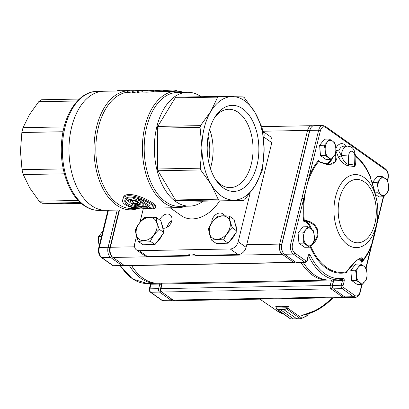 <?xml version="1.0" encoding="UTF-8"?>
<svg xmlns="http://www.w3.org/2000/svg" width="409" height="409" viewBox="0 0 409 409"><rect width="100%" height="100%" fill="white"/><g stroke="black" fill="none" stroke-linecap="round" stroke-linejoin="round"><path stroke-width="0.61" d="M189.899 253.943L189.52 255.492A3.88 1.258 13.8 0 1 188.851 254.505A3.88 1.258 13.8 0 1 191.632 253.974A3.88 1.258 13.8 0 1 195.727 255.374L238.15 254.587L230.226 248.974L139.172 250.671A7.766 5.68 125.3 0 1 136.437 249.873A7.766 5.68 125.3 0 1 134.714 243.652L136.56 236.146M208.084 136.294A33.65 20.205 -91.1 0 1 208.554 161.386M207.399 142.015A32.357 19.427 -91.1 0 1 207.654 155.701M214.577 117.649A39.203 23.538 -91.1 0 1 228.779 109.249A39.203 23.538 -91.1 0 1 251.331 163.897A39.203 23.538 -91.1 0 1 230.241 187.644A39.203 23.538 -91.1 0 1 215.737 179.776M210.359 168.293A39.203 23.538 88.9 0 0 211.397 164.638A39.203 23.538 88.9 0 0 209.633 129.326M209.081 131.427A43.032 25.839 -91.1 0 1 215.558 116.105A43.032 25.839 -91.1 0 1 251.192 118.37A43.032 25.839 -91.1 0 1 252.297 177.695A43.032 25.839 -91.1 0 1 216.775 181.289A43.032 25.839 -91.1 0 1 209.081 131.427M211.78 222.762A7.766 5.68 125.3 0 1 212 220.257A7.766 5.68 125.3 0 1 222.695 213.805A7.766 5.68 125.3 0 1 224.244 215.814M171.821 220.64A7.766 5.68 -54.7 0 0 167.245 226.847A7.766 5.68 -54.7 0 0 167.163 227.22M159.725 219.981A7.766 5.68 125.3 0 1 170.016 214.786A7.766 5.68 125.3 0 1 170.921 223.166A7.766 5.68 125.3 0 1 163.053 228.222M189.52 255.492L147.097 256.285A7.766 5.68 125.3 0 1 144.362 255.482L136.437 249.873M262.665 131.192L270.093 136.453A7.766 5.68 125.3 0 1 271.816 142.675L246.111 247.333A7.766 5.68 125.3 0 1 238.15 254.587M262.675 131.258A7.766 5.68 125.3 0 1 263.892 137.061L263.575 138.365M250.18 192.895L238.186 241.724A7.766 5.68 125.3 0 1 230.226 248.974M139.955 222.327L143.242 208.927M219.551 200.875A31.058 22.715 125.3 0 1 181.356 215.712L170.185 207.803M129.939 90.798L129.944 90.772A60.829 36.524 88.9 0 0 129.29 90.568L119.229 90.752M119.177 90.962L119.316 90.404A60.829 36.524 88.9 0 0 118.467 90.215L116.913 91.002M133.712 200.896C136.161 201.213 137.567 201.949 137.935 203.104C137.787 204.418 131.974 202.869 132.506 201.458L133.712 200.896M133.421 207.389L147.47 208.687C151.085 208.667 153.027 208.242 153.298 207.409C155.072 204.122 126.11 191.059 124.786 200.395C124.387 203.426 127.265 205.758 133.421 207.389M122.874 199.295C125.522 188.697 157.271 204.541 155.43 207.716C155.129 208.549 152.915 208.973 148.789 208.989C138.145 209.817 120.45 206.315 122.756 199.679L122.874 199.295M143.308 208.314C147.199 208.59 149.336 208.386 149.725 207.7C149.326 206.928 147.629 205.64 144.638 203.83C142.041 202.905 140.987 198.8 138.447 199.551L143.421 204.894L142.94 205.471C143.717 206.131 144.484 206.274 145.251 205.901L145.277 205.809C146.713 206.233 147.47 206.719 147.547 207.271C147.823 208.089 143.896 207.787 141.713 207.89L143.308 208.314M140.134 203.708L135.722 200.257L130.338 200.737L130.399 201.427L126.504 199.658L132.91 204.848L137.956 206.254L142.654 206.458L137.48 205.507L132.388 203.222L137.317 204.52L140.134 203.708L140.425 202.521M140.548 90.573L133.932 91.043L133.59 92.424L137.158 91.989M137.404 90.982A59.535 35.747 -91.1 0 1 141.325 90.547L142.823 90.517A59.535 35.747 88.9 0 0 138.902 90.951L137.404 90.982L137.066 92.362L138.564 92.332L138.902 90.951M143.85 90.522A59.535 35.747 88.9 0 0 142.823 90.517M139.576 90.578L134.817 90.67L132.455 91.074L133.932 91.043M129.004 91.135L127.506 91.166A59.535 35.747 -91.1 0 1 131.427 90.732L132.925 90.701A59.535 35.747 88.9 0 0 129.004 91.135L128.666 92.516A58.236 34.97 88.9 0 1 132.225 92.025M134.111 90.716A59.535 35.747 88.9 0 0 132.925 90.701M147.879 90.614L145.737 90.634M154.254 90.384L147.772 90.783L142.966 90.696L145.778 90.471M160.589 90.246L157.01 90.471M158.283 90.409L156.258 90.481M155.665 90.415L164.438 90.133M172.925 89.96L170.768 90.016M173.16 90.021L176.918 90.481M166.964 90.067L163.15 90.338M169.06 90.082C163.237 90.133 161.918 90.271 165.093 90.501L172.399 90.021M172.971 89.96L172.854 91.258M172.087 91.299L164.776 91.882C161.575 91.626 162.9 91.452 168.748 91.36M162.884 91.463L153.431 91.882L153.769 90.522M153.493 91.631L147 92.189L142.634 92.051M142.715 91.815A58.236 34.97 88.9 0 0 138.564 92.332M138.677 204.495L142.951 205.267L142.659 206.458M126.805 198.452L130.507 200.042M138.912 200.502L133.85 198.518L130.635 199.536L130.338 200.737M143.605 207.097L142.01 206.683L146.979 206.545M141.12 199.301C141.693 200.323 145.803 203.36 146.284 203.58C148.585 204.894 149.827 205.865 150.026 206.494L149.725 207.7M217.7 97.107L210.88 111.33A51.769 31.084 88.9 0 0 201.939 147.741L200.236 168.191A55.65 33.415 -91.1 0 0 200.681 169.945L211.208 184.525L218.155 199.178A55.65 33.415 -91.1 0 0 219.204 199.919L243.738 200.425A55.65 33.415 -91.1 0 0 244.781 199.725L255.185 185.435L262 171.207A55.65 33.415 -91.1 0 0 262.425 169.474L264.127 149.024A51.769 31.084 88.9 0 0 254.853 112.235A51.769 31.084 88.9 0 0 232.803 96.621A51.769 31.084 88.9 0 0 210.88 111.33L200.482 125.624A55.65 33.415 -91.1 0 0 200.052 127.357L201.939 147.741A51.769 31.084 88.9 0 0 211.208 184.525A51.769 31.084 88.9 0 0 233.263 200.139A51.769 31.084 88.9 0 0 255.185 185.435A51.769 31.084 88.9 0 0 264.127 149.024L262.241 128.636A55.65 33.415 -91.1 0 0 261.801 126.887L254.853 112.235L244.326 97.654A55.65 33.415 -91.1 0 0 243.273 96.907L218.743 96.406A55.65 33.415 -91.1 0 0 217.7 97.107L175.205 97.894L175.635 97.184L176.248 97.194A55.65 33.415 88.9 0 0 175.205 97.894M243.738 200.425L201.872 201.208M176.714 200.712A55.65 33.415 88.9 0 1 175.66 199.97L176.1 200.701L176.714 200.712L219.204 199.919M158.186 170.737A55.65 33.415 88.9 0 1 157.746 168.983L158.186 170.737L200.681 169.945M157.562 128.15A55.65 33.415 88.9 0 1 157.986 126.417L157.562 128.15L200.052 127.357M201.182 96.734A56.943 34.192 88.9 0 0 187.48 92.276A56.943 34.192 88.9 0 0 154.351 149.847A56.943 34.192 88.9 0 0 189.602 206.146A56.943 34.192 88.9 0 0 203.13 201.182M201.857 201.228L175.89 200.701L157.542 170.011L157.347 127.133L175.635 97.184M187.48 92.276L177.337 92.465A56.943 34.192 88.9 0 0 144.213 150.037A56.943 34.192 88.9 0 0 179.459 206.335L189.602 206.146M183.636 92.347A58.236 34.97 88.9 0 0 176.279 91.192A58.236 34.97 88.9 0 0 142.398 150.072A58.236 34.97 88.9 0 0 178.452 207.649A58.236 34.97 88.9 0 0 185.758 206.218M130.042 90.803A59.535 35.747 88.9 0 0 128.661 90.783A59.535 35.747 88.9 0 0 94.024 150.972A59.535 35.747 88.9 0 0 130.875 209.827A59.535 35.747 88.9 0 0 137.853 208.544M127.24 92.25A58.236 34.97 88.9 0 0 95.9 153.002A58.236 34.97 88.9 0 0 131.887 208.513L136.811 208.421M128.661 90.783L96.999 91.371A59.535 35.747 88.9 0 0 62.904 139.249A59.535 35.747 88.9 0 0 84.668 205.604A59.535 35.747 88.9 0 0 99.213 210.42L105.839 210.292A59.535 35.747 88.9 0 1 68.988 151.437A59.535 35.747 88.9 0 1 103.62 91.248A59.535 35.747 88.9 0 0 68.988 151.437A59.535 35.747 88.9 0 0 105.839 210.292L130.875 209.827M175.66 199.97L218.155 199.178M157.746 168.983L200.236 168.191M157.986 126.417L200.482 125.624M176.248 97.194L218.743 96.406M155.43 207.716L155.727 206.504C157.598 203.212 124.755 187.128 123.053 198.467L122.756 199.679M132.455 91.074L132.117 92.454L133.59 92.424M127.506 91.166L127.168 92.546L128.666 92.516M141.857 207.317C131.887 206.729 126.263 204.255 124.98 199.904M153.165 206.729L149.801 207.378M118.467 90.215L118.278 90.977M81.284 203.411L64.433 203.723L42.107 203.263L80.312 202.552M42.107 203.263A55.005 33.027 88.9 0 1 39.167 201.182L29.719 187.91L23.262 174.577A55.005 33.027 88.9 0 1 22.025 169.679L20.45 151.12L21.861 132.511A55.005 33.027 88.9 0 1 23.052 127.659L29.392 114.709L38.722 101.708L77.383 100.987M79.341 99.044L41.641 99.745A55.005 33.027 88.9 0 0 38.722 101.708M39.167 201.182L78.196 200.456M23.262 174.577L64.392 173.81M22.025 169.679L63.237 168.912M21.861 132.511L63.032 131.744M23.052 127.659L64.131 126.897M222.205 243.314L216.233 243.421L211.627 240.165C209.761 235.625 208.743 231.698 208.575 228.38C210.707 223.769 213.667 219.771 217.47 216.376C220.604 215.707 224.587 215.635 229.418 216.156L234.02 219.413L237.072 231.197L228.181 243.202L222.205 243.314M220.349 243.345A12.94 9.463 -54.7 0 0 225.083 243.258M230.098 240.61A12.94 9.463 -54.7 0 0 235.18 233.754M236.31 228.248A12.94 9.463 -54.7 0 0 235.037 223.334M211.627 240.165C214.761 239.495 218.743 239.418 223.575 239.94L228.181 243.202M223.575 239.94C225.686 235.354 228.651 231.356 232.47 227.936L237.072 231.197M232.47 227.936C230.61 223.426 229.592 219.5 229.418 216.156M222.66 215.988A12.684 9.274 -54.7 0 0 210.742 224.812A12.684 9.274 -54.7 0 0 212.245 237.833A12.684 9.274 -54.7 0 0 228.851 230.482A12.684 9.274 -54.7 0 0 222.66 215.988M298.636 239.521A7.975 4.79 -91.1 0 1 298.381 236.463M320.17 151.841A7.975 4.79 -91.1 0 1 319.92 148.784M351.341 276.827A7.975 4.79 -91.1 0 1 351.086 273.769M361.653 261.438L361.735 259.398L360.769 258.084L358.55 259.091L355.794 261.274L347.001 271.484A0.516 0.337 -160.9 0 1 346.873 271.627L347.328 270.809C354.45 260.599 364.634 253.621 362.185 260.727L361.786 262.338L361.653 261.438A0.516 0.276 23.4 0 0 361.98 261.377A60.992 36.626 88.9 0 0 375.431 230.359L376.883 222.47A36.544 21.943 -91.1 0 1 347.64 244.694A36.544 21.943 -91.1 0 1 335.549 196.714A36.544 21.943 -91.1 0 1 364.138 177.526A36.544 21.943 -91.1 0 1 376.449 198.978A36.544 21.943 -91.1 0 1 376.883 222.47C378.294 214.613 378.151 206.78 376.449 198.978L375.252 193.636L370.155 176.831L370.503 176.811L370.125 177.266M346.985 271.52L347.001 271.484A0.516 0.337 -160.9 0 0 347.011 271.371L347.042 272.343L346.873 271.627A60.992 36.626 88.9 0 1 326.622 267.45A60.992 36.626 88.9 0 1 310.63 245.978M312.951 243.186L316.75 237.45L317.578 230.875L314.363 225.16L308.626 221.801L305.088 220.916L303.636 221.177L304.286 220.538L305.283 220.451C311.474 221.31 315.676 224.546 317.88 230.165C318.637 236.167 316.515 241.269 311.52 245.461L311.315 245.231M335.912 150.359L338.724 150.911L341.418 155.671L338.447 157.143L341.418 155.671A10.353 6.217 -91.1 0 1 347.435 146.125C352.906 146.913 352.517 148.355 354.041 149.863L355.907 157.025L355.677 164.229M355.707 163.268L354.889 166.852A2.587 2.03 107.2 0 1 354.598 165.277L355.672 164.28M354.889 166.852A45.133 27.101 88.9 0 0 348.892 166.115C344.629 164.924 341.152 161.933 338.447 157.143M338.417 157.087L335.855 150.89L338.724 150.911A10.353 6.217 88.9 0 1 343.816 146.192L347.435 146.125M335.421 154.081L336.418 159.919L333.488 164.004L326.98 164.551L319.628 162.056L318.805 161.427L318.55 160.471L319.628 162.056M303.233 262.399A61.345 36.836 88.9 0 0 329.72 280.058L338.524 279.894A61.345 36.836 -91.1 0 1 308.642 255.998A0.777 0.465 88.9 0 0 308.452 255.758M333.539 279.986A0.777 0.465 -91.1 0 1 333.626 280.809L332.491 285.436A2.587 1.554 88.9 0 0 332.793 288.187L332.328 287.338A1.293 0.777 -91.1 0 1 332.174 285.963L333.309 281.336A2.071 1.242 88.9 0 0 333.355 279.991M157.03 283.248A61.345 36.836 -91.1 0 1 155.89 283.299A61.345 36.836 -91.1 0 1 129.402 265.64M161.984 283.186A0.777 0.465 -91.1 0 1 162.071 284.004L160.936 288.631A2.587 1.554 88.9 0 0 161.243 291.382L160.681 290.364A1.038 0.624 -91.1 0 1 160.558 289.265L161.693 284.638A2.331 1.401 88.9 0 0 161.754 283.186M131.678 265.594A61.345 36.836 88.9 0 0 158.165 283.253L327.445 280.104A61.345 36.836 -91.1 0 1 300.958 262.44M345.482 297.307A7.766 4.663 -91.1 0 1 344.347 297.563A7.766 4.663 -91.1 0 1 342.451 296.934L331.07 288.877A2.587 1.554 -91.1 0 1 330.211 285.477L331.351 280.85A0.777 0.465 88.9 0 0 331.259 280.032M308.263 255.697L307.246 260.589L305.319 262.358A2.587 1.554 -91.1 0 1 304.685 262.154L293.304 254.096A7.766 4.663 -91.1 0 1 290.733 243.897L307.461 175.788A1.293 0.419 13.8 0 1 309.219 176.279L292.486 244.388A6.472 3.885 88.9 0 0 294.628 252.885L306.014 260.942A1.293 0.777 88.9 0 0 307.026 260.262L308.161 255.635A2.071 1.242 -91.1 0 1 310.283 255.19A1.293 0.624 154.6 0 1 308.642 255.998L308.376 256.003M161.243 291.382A2.587 1.554 88.9 0 0 161.79 292.031L173.176 300.088A7.766 4.663 88.9 0 0 175.072 300.717L344.347 297.563M295.272 261.883A2.587 1.554 -91.1 0 1 294.24 262.568A2.587 1.554 -91.1 0 1 293.611 262.358L282.225 254.301A7.766 4.663 -91.1 0 1 279.659 244.107L307.583 130.405A7.766 4.663 -91.1 0 1 311.76 125.701A7.766 4.663 -91.1 0 1 312.905 125.916M119.52 210.042L110.379 247.261A7.766 4.663 88.9 0 0 111.294 255.513A7.766 4.663 88.9 0 0 112.95 257.455L124.331 265.513A2.587 1.554 88.9 0 0 124.965 265.722L294.24 262.568M328.585 280.053A61.345 36.836 -91.1 0 1 327.445 280.104M111.294 255.513L110.737 254.495A6.212 3.732 -91.1 0 1 110.001 247.895L119.3 210.042M173.927 300.503A7.766 4.663 -91.1 0 1 172.797 300.758A7.766 4.663 -91.1 0 1 170.896 300.129L159.515 292.072A2.587 1.554 -91.1 0 1 158.661 288.672L159.796 284.045A0.777 0.465 88.9 0 0 159.704 283.227M123.717 265.078A2.587 1.554 -91.1 0 1 122.685 265.763A2.587 1.554 -91.1 0 1 122.056 265.553L110.67 257.496A7.766 4.663 -91.1 0 1 108.104 247.302L117.245 210.083M131.545 265.599A60.051 36.058 88.9 0 0 134.479 269.684M161.596 283.192A2.071 1.242 -91.1 0 1 161.55 284.536L160.415 289.163A1.293 0.777 88.9 0 0 160.844 290.865L161.028 290.993M119.126 210.047L109.857 247.793A6.472 3.885 88.9 0 0 111.509 255.87M307.461 175.788L318.662 130.2A7.766 4.663 -91.1 0 1 322.839 125.497L314.04 125.66A7.766 4.663 88.9 0 0 310.584 128.36A7.766 4.663 88.9 0 0 309.858 130.364L281.934 244.061A7.766 4.663 88.9 0 0 282.849 252.312A7.766 4.663 88.9 0 0 284.5 254.26L295.886 262.317A2.587 1.554 88.9 0 0 296.52 262.527L305.319 262.358M332.793 288.187A2.587 1.554 88.9 0 0 333.345 288.836L344.731 296.893A7.766 4.663 88.9 0 0 346.627 297.517L355.426 297.353A7.766 4.663 -91.1 0 1 353.529 296.729L344.731 296.893M282.849 252.312L282.384 251.469A6.472 3.885 -91.1 0 1 281.617 244.592L309.547 130.89A6.472 3.885 -91.1 0 1 310.15 129.224L310.584 128.36M365.881 267.844L376.648 224.009A1.293 0.419 13.8 0 1 376.868 224.337A1.293 0.419 13.8 0 1 376.868 224.347C374.874 233.846 373.427 239.214 371.336 246.867L366.127 268.074M319.659 161.933L329.608 164.536L335.498 161.489L335.032 154.709M301.929 198.309A1.293 0.419 13.8 0 1 303.688 198.8A61.795 37.107 -91.1 0 0 303.636 221.177A15.01 9.013 88.9 0 1 310.605 228.493M358.304 259.26A15.01 9.013 88.9 0 1 361.786 262.338A61.795 37.107 -91.1 0 0 371.116 246.535A1.293 0.419 13.8 0 1 371.336 246.862M341.438 155.717C342.854 160.134 345.17 163.068 348.386 164.515A46.744 28.068 -91.1 0 1 354.598 165.277L354.874 156.78A5.179 3.108 88.9 0 0 351.934 151.238A5.179 3.108 88.9 0 0 348.662 156.018A5.179 0.348 -178.2 0 0 341.438 155.717M348.892 166.115A2.587 2.071 86.4 0 1 348.386 164.515L348.662 156.018M319.644 161.872L318.805 161.427A60.992 36.626 88.9 0 0 304.286 220.538L304.373 220.891M370.15 177.199L370.191 176.974A0.516 0.506 174.4 0 0 370.155 176.831A60.992 36.626 88.9 0 0 355.912 156.683M375.252 193.636C374.286 189.137 371.5 181.039 370.298 177.348A0.516 0.378 162.2 0 0 370.288 177.322L370.186 176.974M311.617 229.224A15.532 9.325 -91.1 0 0 305.088 220.916L305.283 220.451M358.959 258.831A15.532 9.325 -91.1 0 1 361.576 260.896A0.516 0.455 9 0 0 362.185 260.727M99.172 246.008L98.549 241.831L98.523 236.714L102.771 231.172M101.468 236.658L98.523 236.714M377.942 192.762L377.916 187.644L377.088 182.537L379.925 179.449L381.965 176.371L387.696 180.43L388.524 185.533L388.55 190.655L386.51 193.728L383.673 196.821L377.942 192.762L375.058 192.818M381.965 176.371L377.21 176.463L372.333 182.629L377.088 182.537M372.333 182.629L372.435 183.835M375.436 194.444L378.918 196.908L383.673 196.821M377.916 187.644A8.916 5.353 88.9 0 0 381.208 194.781A8.916 5.353 88.9 0 0 386.51 193.728A8.916 5.353 88.9 0 0 388.524 185.533A8.916 5.353 -91.1 0 0 385.232 178.396A8.916 5.353 88.9 0 0 379.925 179.449A8.916 5.353 88.9 0 0 377.916 187.644M356.403 280.441L356.377 275.318L355.554 270.216L358.391 267.128L360.431 264.05L363.698 266.07L366.162 268.11L366.991 273.212L367.016 278.33L364.976 281.407L362.134 284.495L356.403 280.441L351.653 280.528L357.384 284.587L362.134 284.495M360.431 264.05L355.677 264.137L350.799 270.303L355.554 270.216M350.799 270.303L351.653 280.528M356.377 275.318A8.916 5.353 88.9 0 0 359.669 282.461A8.916 5.353 88.9 0 0 364.976 281.407A8.916 5.353 88.9 0 0 366.991 273.212A8.916 5.353 -91.1 0 0 363.698 266.07A8.916 5.353 88.9 0 0 358.391 267.128A8.916 5.353 88.9 0 0 356.377 275.318M325.237 155.451L325.211 150.333L324.383 145.231L327.22 142.138L329.26 139.065L332.527 141.085L334.991 143.119L335.82 148.227L335.845 153.344L333.805 156.422L330.968 159.51L325.237 155.451L320.482 155.543L326.213 159.597L330.968 159.51M329.26 139.065L324.506 139.152L319.628 145.318L324.383 145.231M319.628 145.318L320.482 155.543M325.211 150.333A8.916 5.353 88.9 0 0 328.504 157.475A8.916 5.353 88.9 0 0 333.805 156.422A8.916 5.353 88.9 0 0 335.82 148.227A8.916 5.353 -91.1 0 0 332.527 141.085A8.916 5.353 88.9 0 0 327.22 142.138A8.916 5.353 88.9 0 0 325.211 150.333M303.698 243.13L303.672 238.012L302.844 232.905L305.687 229.817L307.726 226.739L310.993 228.764L313.458 230.799L314.286 235.901L314.311 241.024L312.271 244.096L309.429 247.189L303.698 243.13L298.948 243.217L304.679 247.276L309.429 247.189M307.726 226.739L302.972 226.831L298.095 232.997L302.844 232.905M298.095 232.997L298.948 243.217M303.672 238.012A8.916 5.353 88.9 0 0 306.965 245.149A8.916 5.353 88.9 0 0 312.271 244.096A8.916 5.353 88.9 0 0 314.286 235.901A8.916 5.353 -91.1 0 0 310.993 228.764A8.916 5.353 88.9 0 0 305.687 229.817A8.916 5.353 88.9 0 0 303.672 238.012M302.358 315.257L301.397 315.242M300.635 318.836L296.668 318.713L300.564 318.795L301.995 318.192A0.516 0.312 62.7 0 1 301.755 318.539L301.484 318.662M288.596 306.177L287.655 308.038A1.293 0.946 125.3 0 1 287.604 308.13L286.668 308.953L283.718 309.536L296.683 318.713L290.952 319.04A0.516 0.389 -89 0 1 290.743 319L293.309 318.785L280.339 309.608L276.464 309.005L290.472 318.923L299.567 318.877M290.359 318.693L276.085 308.371A0.516 0.271 174 0 1 275.998 308.243L276.464 309.01M296.683 318.713A0.516 0.378 125.3 0 1 296.668 318.713L283.703 309.536L286.438 308.621L286.975 307.757L276.223 307.982L276.709 308.826L280.354 309.608L293.325 318.785A0.516 0.378 125.3 0 1 293.309 318.785M287.604 308.13L286.975 307.757A0.777 0.567 -54.7 0 0 287.006 307.701L287.772 306.183M299.582 318.877L300.661 318.836L286.668 308.953A0.516 0.322 -101.1 0 1 286.438 308.621M301.627 318.458L306.944 315.896A0.516 0.312 62.7 0 1 306.827 315.917M287.006 307.701L301.995 318.192L307.067 315.569A0.516 0.312 62.7 0 1 306.944 315.896L308.049 314.536M307.067 315.569L308.58 313.79M276.187 306.407L276.218 307.926A0.777 0.567 -54.7 0 0 276.223 307.982A0.516 0.271 174 0 0 275.998 308.238L275.998 308.192M276.709 308.826A0.516 0.291 98.2 0 0 276.847 309.163M288.171 306.111A53.732 39.3 -54.7 0 1 275.758 306.346L275.952 306.479M150.41 241.305C152.521 236.719 155.486 232.716 159.305 229.301C157.445 224.786 156.427 220.86 156.253 217.516L160.855 220.778L163.907 232.563L155.016 244.567L143.068 244.786L138.462 241.53C141.606 240.855 145.589 240.783 150.41 241.305L155.016 244.567M147.184 244.71A12.94 9.463 -54.7 0 0 149.474 244.981A12.94 9.463 -54.7 0 0 151.918 244.623M156.933 241.975A12.94 9.463 -54.7 0 0 162.015 235.119M163.145 229.613A12.94 9.463 -54.7 0 0 161.872 224.699M159.305 229.301L163.907 232.563M138.462 241.53C136.596 236.99 135.578 233.064 135.41 229.746C137.542 225.134 140.507 221.131 144.305 217.741C147.45 217.072 151.432 216.995 156.253 217.516M143.769 240.666A12.684 9.274 -54.7 0 0 155.686 231.842A12.684 9.274 -54.7 0 0 154.178 218.82A12.684 9.274 -54.7 0 0 137.577 226.177A12.684 9.274 -54.7 0 0 143.769 240.666M147.097 256.285L139.172 250.671M271.816 142.675L263.892 137.061M246.111 247.333L238.186 241.724M347.113 271.239A15.01 9.013 88.9 0 0 347.042 272.343A61.795 37.107 -91.1 0 1 310.068 246.561M335.83 148.37A12.94 7.771 -91.1 0 1 346.408 146.146M354.874 156.78A5.179 0.348 1.8 0 1 355.907 157.025M310.283 255.19A60.051 36.058 88.9 0 0 342.875 278.258A2.071 1.242 -91.1 0 1 344.179 281.136A1.293 0.419 -166.2 0 0 342.425 280.646A0.777 0.465 88.9 0 0 342.011 279.562M342.875 278.258A1.293 1.033 80.1 0 1 342.062 279.557A1.293 1.033 80.1 0 1 341.934 279.567A61.345 36.836 -91.1 0 1 338.524 279.894L342.062 279.557M308.381 255.962A1.293 0.419 -166.2 0 0 308.161 255.635M350.073 240.236A31.718 19.049 88.9 0 0 376.106 207.337A31.718 19.049 88.9 0 0 345.523 185.686A31.718 19.049 88.9 0 0 350.073 240.236M333.309 281.336L333.626 280.809L342.425 280.646L341.29 285.272L332.491 285.436L332.174 285.963M120.604 265.804A61.345 36.836 88.9 0 0 147.092 283.463L132.526 278.969L120.19 265.809M333.299 281.397L331.351 280.85L162.071 284.004L161.693 284.638M355.902 155.972A61.795 37.107 -91.1 0 1 370.503 176.811A15.01 9.013 88.9 0 0 370.278 177.276M344.179 281.136L343.044 285.763A1.293 0.777 88.9 0 0 343.473 287.461L354.854 295.518A6.472 3.885 88.9 0 0 359.92 292.123L361.791 284.506M376.715 223.391A61.795 37.107 -91.1 0 1 376.648 224.009L383.325 196.826M387.415 180.164L387.844 178.421A6.472 3.885 88.9 0 0 385.702 169.924L325.477 127.291A6.472 3.885 88.9 0 0 320.416 130.691L309.219 176.279A61.795 37.107 -91.1 0 1 318.55 160.471A15.01 9.013 88.9 0 0 319.751 161.913M325.421 164.029A15.01 9.013 88.9 0 0 330.917 159.51M343.473 296.004L342.451 296.934L173.176 300.088M309.531 130.946L307.583 130.405L262.736 131.238M281.607 244.648L279.659 244.107L246.755 244.72M134.581 246.806L110.379 247.261L110.001 247.895M283.432 253.207L282.225 254.301L112.95 257.455M294.628 261.428L293.611 262.358L124.331 265.513M332.164 286.024L330.211 285.477L160.936 288.631L160.558 289.265M332.471 287.599L331.07 288.877L161.79 292.031M150.906 283.391A0.777 0.465 -91.1 0 1 150.998 284.209L149.858 288.836A2.587 1.554 88.9 0 0 150.716 292.236L162.097 300.293L170.896 300.129L171.918 299.199M160.844 290.865L159.515 292.072L150.716 292.236A1.293 0.946 125.3 0 1 150.261 292.103L161.642 300.16A1.293 0.946 125.3 0 0 162.097 300.293A7.766 4.663 88.9 0 0 163.994 300.922L172.797 300.758M161.55 284.536L159.796 284.045L150.998 284.209A1.293 0.419 -166.2 0 0 150.461 284.413L149.321 289.04A1.293 0.419 -166.2 0 1 149.858 288.836L158.661 288.672L160.415 289.163M108.446 210.246L99.3 247.465A7.766 4.663 88.9 0 0 101.872 257.66L113.252 265.717L122.056 265.553L123.078 264.623M113.886 265.927L112.797 265.584A1.293 0.946 -54.7 0 0 113.252 265.717A2.587 1.554 88.9 0 0 113.886 265.927L122.685 265.763M112.797 265.584L101.417 257.527A1.293 0.946 -54.7 0 0 101.872 257.66L110.67 257.496L111.877 256.402M101.417 257.527C98.84 255.231 97.956 251.944 98.768 247.665A1.293 0.419 13.8 0 1 99.3 247.465L108.104 247.302L109.857 247.793M320.416 130.691A1.293 0.419 13.8 0 0 318.662 130.2L309.858 130.364L309.547 130.89M292.486 244.388A1.293 0.419 13.8 0 0 290.733 243.897L281.934 244.061L281.617 244.592M294.628 252.885A1.293 0.946 -54.7 0 1 293.304 254.096L284.5 254.26M306.014 260.942A1.293 0.946 -54.7 0 1 304.685 262.154L295.886 262.317M354.854 295.518A1.293 0.946 125.3 0 1 353.529 296.729L342.144 288.672L333.345 288.836M343.473 287.461A1.293 0.946 125.3 0 1 342.144 288.672A2.587 1.554 -91.1 0 1 341.29 285.272A1.293 0.419 -166.2 0 1 343.044 285.763M332.471 157.976A15.532 9.325 -91.1 0 1 326.771 164.306M307.246 260.589A1.293 0.419 -166.2 0 0 307.026 260.262M359.92 292.123A1.293 0.419 13.8 0 1 360.14 292.45C359.332 295.482 357.757 297.118 355.426 297.353M322.839 125.497L325.191 126.253A1.293 0.946 125.3 0 1 325.477 127.291M387.844 178.421A1.293 0.419 13.8 0 1 388.069 178.748L387.66 180.4M325.191 126.253L385.416 168.886A1.293 0.946 125.3 0 1 385.702 169.924M308.089 314.455L308.396 313.851M283.718 309.536A0.516 0.378 125.3 0 1 283.703 309.536L280.354 309.608A0.516 0.378 125.3 0 1 280.339 309.608M276.218 307.926L275.988 308.141L275.952 306.372M302.655 315.242A52.705 38.543 -54.7 0 0 333.049 297.772L318.396 309.362L302.241 315.416M283.861 314.245L276.714 310.651A53.461 39.1 -54.7 0 0 283.739 314.158M301.479 315.237A53.461 39.1 -54.7 0 0 332.123 297.788M139.449 90.583L138.186 90.604M154.152 90.307L152.025 90.348M163.861 90.128L162.255 90.159M176.928 90.445L176.744 91.187M162.828 91.703L163.16 90.343M142.986 90.701L142.654 92.056M126.821 198.457L126.524 199.664M142.01 206.683L141.713 207.89M143.237 204.28L142.946 205.471M138.753 198.345L138.457 199.551M155.195 208.079L178.452 207.649M172.802 91.253L176.279 91.192M99.213 210.42C93.789 210.482 88.635 208.784 83.758 205.338C67.766 194.485 58.461 164.786 62.03 138.043C64.985 112.056 79.683 91.401 96.999 91.371M249.332 239.04L248.324 238.324M147.092 283.463L155.89 283.299M311.76 125.701L261.709 126.632M150.461 284.413L150.272 283.048M149.321 289.04C148.942 289.94 149.254 290.963 150.261 292.103M107.956 210.257L98.768 247.665M161.642 300.16L163.994 300.922M319.649 161.862C324.092 163.851 327.41 164.74 329.608 164.536L329.588 164.536M362.093 284.495L360.14 292.45M383.627 196.821L376.868 224.337M388.069 178.748C388.877 174.469 387.993 171.182 385.416 168.886M276.714 310.651L259.858 299.137"/></g></svg>
